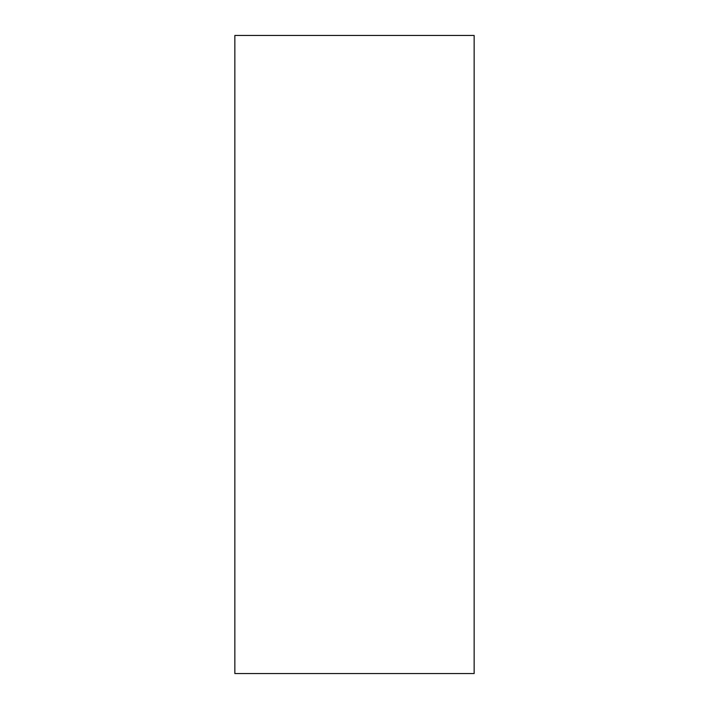 <?xml version="1.0" encoding="UTF-8"?>
<svg xmlns="http://www.w3.org/2000/svg" width="709" height="709" viewBox="0 0 709 709"><rect width="100%" height="100%" fill="white"/><g stroke="black" fill="none" stroke-linecap="round" stroke-linejoin="round"><path stroke-width="0.53" stroke-dasharray="3.54 2.66" d="M234.856 673.55L234.856 35.45M474.144 204.157L474.144 673.55L474.144 204.157"/><path stroke-width="1.06" d="M234.856 35.45L234.856 673.55L474.144 673.55L474.144 35.45L234.856 35.45M474.144 204.157L474.144 659.795L474.144 204.157"/></g></svg>
